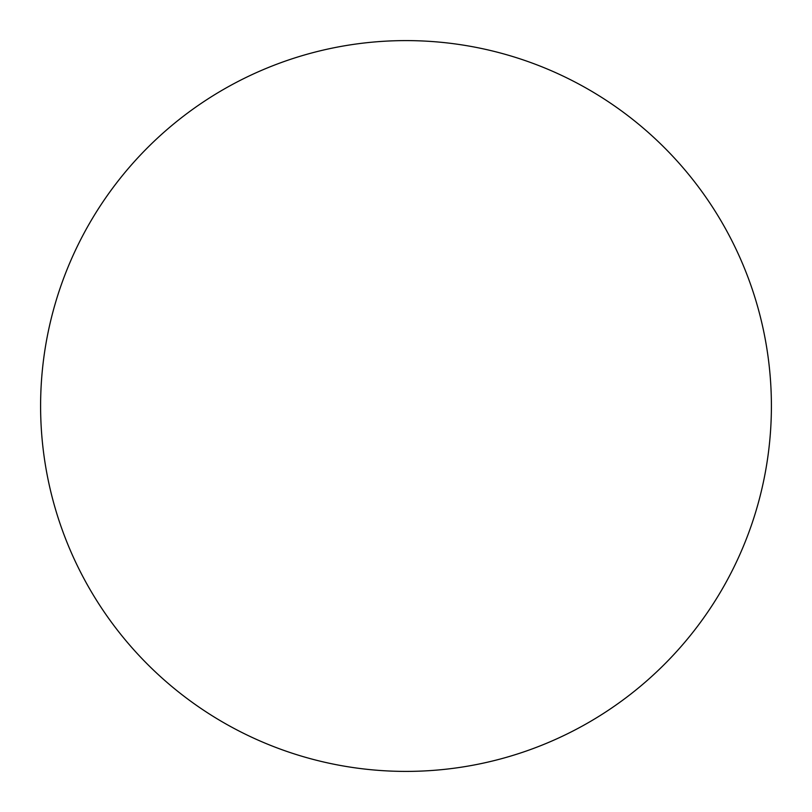 <?xml version="1.0" encoding="UTF-8"?>
<svg xmlns="http://www.w3.org/2000/svg" width="812" height="812" viewBox="0 0 812 812"><rect width="100%" height="100%" fill="white"/><g stroke="black" fill="none" stroke-linecap="round" stroke-linejoin="round"><path stroke-width="1.22" d="M406 40.6A365.4 365.4 0 0 0 40.6 406A365.4 365.4 0 0 0 406 771.4A365.4 365.4 0 0 0 771.4 406A365.4 365.4 0 0 0 406 40.6"/></g></svg>
